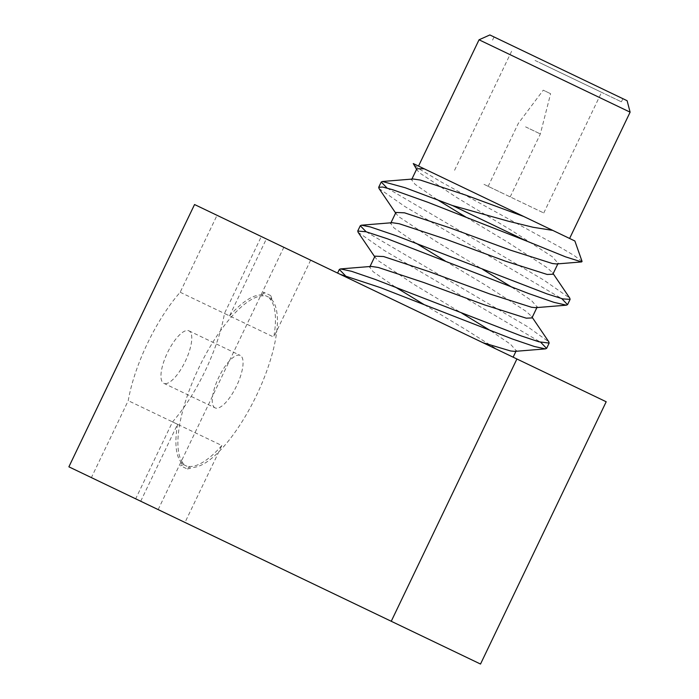 <?xml version="1.0" encoding="UTF-8"?>
<svg xmlns="http://www.w3.org/2000/svg" width="699" height="699" viewBox="0 0 699 699"><rect width="100%" height="100%" fill="white"/><g stroke="black" fill="none" stroke-linecap="round" stroke-linejoin="round"><path stroke-width="0.52" stroke-dasharray="3.5 2.62" d="M183.514 464.608L180.534 465.761L187.682 469.186L190.652 468.033L183.514 464.608L183.828 463.961A93.893 31.962 -64.4 0 1 198.831 367.84A93.893 31.962 -64.4 0 1 264.344 295.913L264.65 295.258L271.797 298.683L270.828 295.642L269.508 298.386A93.893 31.962 -64.4 0 1 273.798 337.101L224.466 313.467A93.893 31.962 -64.4 0 1 172.522 421.89L135.667 498.824L480.519 664.05M187.682 469.186L188.992 466.434L190.967 467.378L190.652 468.033M183.828 463.961L181.854 463.018L180.534 465.761M270.828 295.642L263.689 292.217L264.65 295.258M271.797 298.683L271.483 299.338L269.508 298.386M263.689 292.217L262.37 294.969L264.344 295.913M502.922 193.413L488.155 186.336L502.922 193.413M483.996 184.344L543.761 212.977L483.996 184.344M525.587 126.868L540.353 133.946L525.587 126.868M545.683 91.351L548.182 92.548L543.254 90.188L518.317 123.391L488.155 186.336M510.191 196.891L540.353 133.946L550.602 93.71L548.182 92.548M541.804 63.696L601.568 92.329L541.804 63.696M582.075 261.452L574.159 255.519L559.41 246.843L441.995 182.413L420.58 169.778L413.205 164.317M574.875 240.989L413.284 163.566M416.849 168.739L417.259 170.311L420.23 173.317L456.762 197.537L512.157 230.792L552.42 256.804L558.117 263.296L556.631 263.96M395.905 212.452L396.316 214.025L399.286 217.031L435.818 241.251L482.782 269.464M511.738 287.14L531.476 300.518L537.173 307.01L535.687 307.674M374.961 256.166L375.372 257.739L378.334 260.744L414.874 284.965L461.838 313.178M490.82 330.872L510.532 344.231L516.229 350.723L514.744 351.387M379.041 188.538L404.992 206.589L561.734 298.613M358.098 232.26L384.057 250.321L540.755 342.318M424.249 304.694L465.027 329.15L497.871 349.867L337.6 273.073L513.136 357.18M413.135 178.988L411.615 179.66L414.988 184.239L437.006 199.495M466.058 217.214L506.924 241.723L547.186 267.734L552.455 272.61L552.883 274.226M392.191 222.701L390.671 223.374L394.044 227.953L416.062 243.217M445.158 260.954L485.98 285.437L526.242 311.448L531.511 316.324L531.939 317.94M371.248 266.415L369.727 267.097L373.1 271.675L395.153 286.948M387.045 188.04L543.909 280.15L569.764 298.132M366.127 231.771L527.614 326.721L548.82 341.855M345.219 275.511L351.213 279.6M523.717 216.48L552.752 230.39M68.886 466.827L91.386 477.6L128.24 400.676A93.893 31.962 -64.4 0 1 180.185 292.252L217.048 215.318L310.653 260.168L261.33 236.533L224.466 313.467M217.048 215.318L194.549 204.536M158.157 509.597L283.829 247.315L606.19 401.759M283.829 247.315L261.33 236.533M180.185 292.252L229.517 315.887L266.371 238.953M310.653 260.168L273.798 337.101M229.517 315.887A93.893 31.962 -64.4 0 1 262.37 294.969M135.667 498.824L91.386 477.6M140.709 501.235L177.563 424.302L128.24 400.676M172.522 421.89L221.845 445.516L184.99 522.45M215.091 407.875A29.087 9.9 -64.4 0 1 218.726 377.373A29.087 9.9 -64.4 0 1 240.22 355.415A29.087 9.9 -64.4 0 1 236.585 385.927A29.087 9.9 -64.4 0 1 215.091 407.875L163.793 383.297A29.087 9.9 -64.4 0 1 167.428 352.794A29.087 9.9 -64.4 0 1 188.922 330.837A29.087 9.9 -64.4 0 1 185.287 361.348A29.087 9.9 -64.4 0 1 163.793 383.297M271.483 299.338A93.893 31.962 -64.4 0 1 256.472 395.459A93.893 31.962 -64.4 0 1 190.967 467.378M630.114 112.172L479.042 39.791M535.058 60.455L621.402 101.827L535.058 60.455M536.552 57.327L622.905 98.699L536.552 57.327M627.117 100.717L489.85 34.95M221.845 445.516A93.893 31.962 -64.4 0 1 188.992 466.434M181.854 463.018A93.893 31.962 -64.4 0 1 177.563 424.302M543.761 212.977L601.568 92.329M454.586 170.25L512.393 49.603M417.259 170.311L416.578 169.298M396.316 214.025L395.634 213.012M375.372 257.739L374.69 256.734M411.615 179.66L411.886 179.093M557.846 263.864L558.117 263.296M390.671 223.374L390.942 222.806M536.902 307.577L537.173 307.01M369.727 267.097L369.998 266.52M516.229 350.723L515.958 351.291M552.455 272.61L553.162 273.65M531.511 316.324L532.219 317.363M188.922 330.837L240.22 355.415M621.402 101.827L622.905 98.699M492.559 40.096L494.062 36.968"/><path stroke-width="1.05" d="M452.445 205.523L526.434 240.98L565.491 256.83L581.612 261.933L582.075 261.452L574.875 240.989L552.752 230.39L533.18 227.289L508.426 221.233L452.445 205.523L405.219 187.751L382.405 181.487L381.235 182.002L387.045 188.04M416.578 169.298L413.266 163.557L424.232 168.809L416.849 168.739L411.615 179.66M581.612 261.924L556.631 263.96L552.437 263.532L510.663 250.233L450.034 227.909L404.538 212.828L395.905 212.452L390.671 223.374M482.782 269.464L511.738 287.14M566.373 305.183L535.687 307.674L531.493 307.245L489.719 293.947L429.09 271.623L383.594 256.542L374.961 256.166L369.727 267.097M461.838 313.178L490.82 330.872M540.755 342.318L546.557 348.373L545.421 348.888L514.744 351.387L510.55 350.959L482.913 342.702M526.434 240.98L427.998 202.326L392.506 189.665L382.702 187.035L378.727 187.323L379.041 188.538L395.634 213.012M561.734 298.613L567.518 304.659L566.373 305.175L553.914 302.335L528.689 293.571L387.351 238.761L366.119 231.771L357.792 231.054L358.098 232.26M545.421 348.888L534.403 346.503L512.367 338.998L380.317 287.586L340.43 274.419M424.232 168.809L552.752 230.39L523.717 216.48L465.744 195.117L420.248 180.036L413.135 178.988L382.405 181.487M437.006 199.495L466.058 217.214M558.117 263.296L552.883 274.226L547.203 274.462L505.429 261.164L444.8 238.84L399.295 223.759L392.191 222.701L361.462 225.2L360.282 225.716L366.127 231.771M416.062 243.217L445.158 260.954M537.173 307.01L531.939 317.94L526.26 318.176L484.486 304.878L423.856 282.553L378.351 267.472L371.248 266.415L340.518 268.914M395.153 286.948L424.249 304.694M553.162 273.65L569.764 298.123L570.104 299.364L562.844 298.91L547.134 293.947L395.748 235.563L370.269 226.913L361.462 225.2M532.219 317.363L548.82 341.837L549.152 343.087L538.946 341.802L521.375 335.974L375.005 279.355L351.545 271.299L340.518 268.923L339.321 269.43L345.219 275.511M391.248 621.271L68.886 466.827L194.549 204.536L516.911 358.989L391.248 621.271L480.519 664.05L606.19 401.759L516.911 358.989M418.535 166.074L479.042 39.791L630.114 112.172L569.606 238.464M479.042 39.791L489.85 34.95L535.119 56.636L627.117 100.717L630.114 112.172M374.69 256.734L358.089 232.269M516.229 350.723L513.136 357.18M546.609 348.399L549.152 343.087M567.553 304.677L570.104 299.364M337.6 273.073L339.338 269.438M357.739 231.028L360.291 225.716M378.692 187.306L381.235 182.002"/></g></svg>

